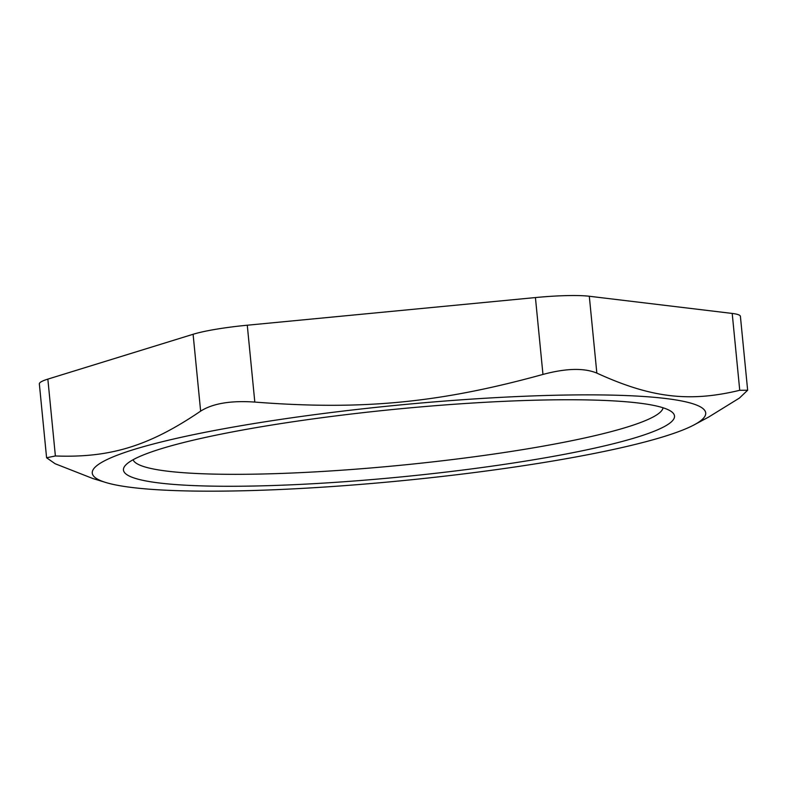 <?xml version="1.0" encoding="UTF-8"?>
<svg xmlns="http://www.w3.org/2000/svg" width="787" height="787" viewBox="0 0 787 787"><rect width="100%" height="100%" fill="white"/><g stroke="black" fill="none" stroke-linecap="round" stroke-linejoin="round"><path stroke-width="1.18" d="M596.841 373.107L589.306 296.256A62.685 7.683 174.4 0 0 535.426 297.565L542.961 374.425C566.128 368.237 584.092 367.804 596.841 373.107C650.957 397.868 689.235 402.472 739.741 390.293L747.65 390.224L739.446 398.045L708.566 417.11L694.262 424.793A308.179 37.796 174.4 0 0 395.3 405.403A308.179 37.796 174.4 0 0 105.792 482.49A308.179 37.796 174.4 0 0 244.364 490.744A308.179 37.796 174.4 0 0 694.262 424.793M589.306 296.256L732.205 313.433L739.741 390.293M747.65 390.224L740.41 316.384A62.685 7.683 174.4 0 0 732.205 313.433M55.385 455.968L47.85 379.118A62.685 7.683 174.4 0 0 39.35 383.928L46.59 457.768L55.385 455.968C110.367 458.024 149.274 446.013 200.636 411.139C212.785 403.436 230.847 400.416 254.811 402.078C362.109 410.421 439.294 403.013 542.961 374.425M47.85 379.118L193.1 334.278L200.636 411.139M254.811 402.078L247.275 325.218A62.685 7.683 174.4 0 0 193.1 334.278M247.275 325.218L535.426 297.565M105.792 482.49L92.866 478.535L55.09 463.72L46.59 457.768M663.057 407.784A266.399 32.67 -5.6 0 1 401.163 465.215A266.399 32.67 -5.6 0 1 133.092 459.746M537.875 400.14A276.837 33.949 174.4 0 0 125.163 465.648A276.837 33.949 174.4 0 0 402.295 476.804A276.837 33.949 174.4 0 0 671.98 412.034A276.837 33.949 174.4 0 0 537.875 400.14"/></g></svg>

